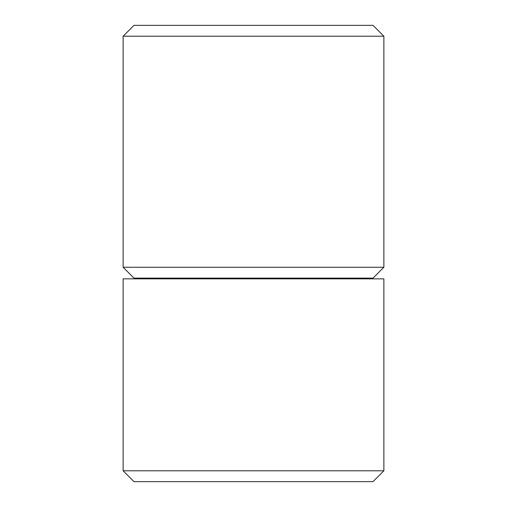 <?xml version="1.0" encoding="UTF-8"?>
<svg xmlns="http://www.w3.org/2000/svg" width="507" height="507" viewBox="0 0 507 507"><rect width="100%" height="100%" fill="white"/><g stroke="black" fill="none" stroke-linecap="round" stroke-linejoin="round"><path stroke-width="0.76" d="M383.869 470.788L373.006 481.65L133.994 481.65L123.131 470.788L123.131 278.85L383.869 278.85L383.869 470.788L123.131 470.788M149.394 278.128L149.204 278.85M357.606 278.128L357.796 278.85M133.994 278.128L373.006 278.128L383.869 267.259L383.869 36.212L123.131 36.212L123.131 267.259L133.994 278.128M123.131 267.259L383.869 267.259M383.869 36.212L373.006 25.35L133.994 25.35L123.131 36.212"/></g></svg>
